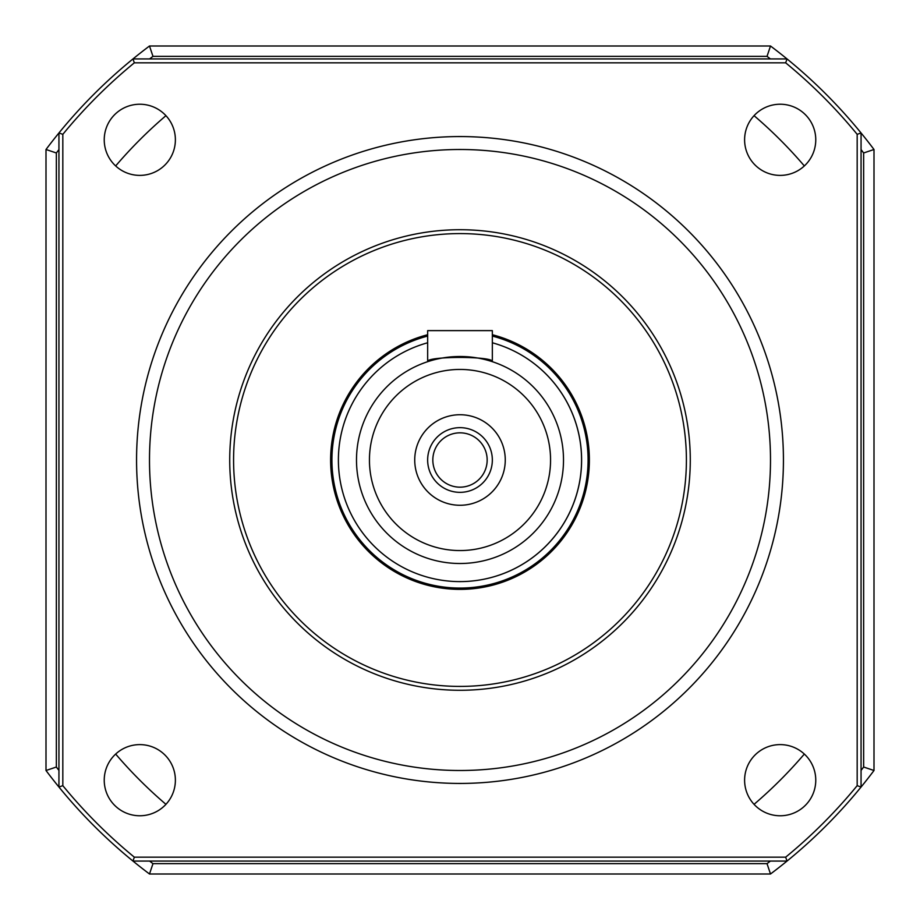 <?xml version="1.0" encoding="UTF-8"?>
<svg xmlns="http://www.w3.org/2000/svg" width="920" height="920" viewBox="0 0 920 920"><rect width="100%" height="100%" fill="white"/><g stroke="black" fill="none" stroke-linecap="round" stroke-linejoin="round"><path stroke-width="1.38" d="M686.4 460A226.4 226.4 0 0 0 346.794 263.925A226.4 226.4 0 0 0 346.794 656.075A226.4 226.4 0 0 0 686.4 460A226.4 226.4 0 0 0 346.794 263.925A226.4 226.4 0 0 0 346.794 656.075A226.4 226.4 0 0 0 686.4 460M690.287 460A230.287 230.287 0 0 1 344.862 659.433A230.287 230.287 0 0 1 344.862 260.567A230.287 230.287 0 0 1 690.287 460M783.437 460A323.438 323.438 0 0 1 460 783.437A323.438 323.438 0 0 1 136.562 460A323.438 323.438 0 0 1 460 136.562A323.438 323.438 0 0 1 783.437 460M175.386 139.817A35.581 35.581 0 0 0 122.026 108.997A35.581 35.581 0 0 0 122.026 170.625A35.581 35.581 0 0 0 175.386 139.817M175.386 780.183A35.581 35.581 0 0 0 122.026 749.374A35.581 35.581 0 0 0 122.026 811.003A35.581 35.581 0 0 0 175.386 780.183M815.764 780.183A35.581 35.581 0 0 0 762.393 749.374A35.581 35.581 0 0 0 762.393 811.003A35.581 35.581 0 0 0 815.764 780.183M815.764 139.817A35.581 35.581 0 0 0 762.393 108.997A35.581 35.581 0 0 0 762.393 170.625A35.581 35.581 0 0 0 815.764 139.817M136.562 460A323.438 323.438 0 0 0 621.713 740.106A323.438 323.438 0 0 0 621.713 179.894A323.438 323.438 0 0 0 136.562 460M861.062 770.408A507.15 507.15 0 0 0 863.65 767.027L863.65 152.973A5965.28 4218.085 -90 0 1 874 149.5A517.5 517.5 0 0 0 861.062 132.963L861.062 787.037A517.5 517.5 0 0 1 787.037 861.062L132.963 861.062A517.5 517.5 0 0 1 58.937 787.037L58.937 132.963A517.5 517.5 0 0 1 132.963 58.937L787.037 58.937A517.5 517.5 0 0 1 861.062 132.963L857.175 134.343A513.613 513.613 0 0 0 785.657 62.825L134.343 62.825A513.613 513.613 0 0 0 62.825 134.343L62.825 785.657A513.613 513.613 0 0 0 134.343 857.175L785.657 857.175A513.613 513.613 0 0 0 857.175 785.657L857.175 134.343M770.408 58.937A507.15 507.15 0 0 0 767.027 56.35L152.973 56.35A5965.28 4218.085 180 0 1 149.5 46A517.5 517.5 0 0 0 132.963 58.937L134.343 62.825M62.825 134.343L58.937 132.963A517.5 517.5 0 0 0 46 149.5L46 770.5A5965.28 4218.085 -90 0 0 56.35 767.027A507.15 507.15 0 0 0 58.937 770.408M62.825 785.657L58.937 787.037A517.5 517.5 0 0 1 46 770.5M149.5 46L770.5 46A517.5 517.5 0 0 1 787.037 58.937L785.657 62.825M134.343 857.175L132.963 861.062A517.5 517.5 0 0 0 149.5 874A5965.28 4218.085 0 0 1 152.973 863.65L767.027 863.65A507.15 507.15 0 0 0 770.408 861.062M785.657 857.175L787.037 861.062A517.5 517.5 0 0 1 770.5 874L149.5 874M874 149.5L874 770.5A517.5 517.5 0 0 1 861.062 787.037L857.175 785.657M427.662 334.73A129.375 129.375 0 0 0 332.453 481.689A129.375 129.375 0 0 0 470.879 588.915A129.375 129.375 0 0 0 492.338 334.73M492.338 460A32.338 32.338 0 0 0 443.831 431.986A32.338 32.338 0 0 0 443.831 488.014A32.338 32.338 0 0 0 492.338 460A32.338 32.338 0 0 0 443.831 431.986A32.338 32.338 0 0 0 443.831 488.014A32.338 32.338 0 0 0 492.338 460M505.264 460A45.264 45.264 0 0 1 437.368 499.203A45.264 45.264 0 0 1 437.368 420.796A45.264 45.264 0 0 1 505.264 460A45.264 45.264 0 0 1 437.368 499.203A45.264 45.264 0 0 1 437.368 420.796A45.264 45.264 0 0 1 505.264 460M338.387 460A121.612 121.612 0 0 0 579.657 481.712A121.612 121.612 0 0 0 492.338 342.769A121.612 121.612 0 0 1 449.098 581.118A121.612 121.612 0 0 1 427.65 342.769A121.612 121.612 0 0 0 338.387 460M331.924 460A128.076 128.076 0 0 1 427.662 336.065A128.076 128.076 0 0 0 449.109 587.615A128.076 128.076 0 0 0 586.235 481.689A128.076 128.076 0 0 0 492.338 336.065A128.076 128.076 0 0 1 586.235 481.689A128.076 128.076 0 0 1 449.109 587.615A128.076 128.076 0 0 1 331.924 460M563.5 460A103.5 103.5 0 0 1 460 563.5A103.5 103.5 0 0 1 356.5 460A103.5 103.5 0 0 1 460 356.5A103.5 103.5 0 0 1 563.5 460A103.5 103.5 0 0 1 460 563.5A103.5 103.5 0 0 1 356.5 460A103.5 103.5 0 0 1 460 356.5A103.5 103.5 0 0 1 563.5 460M487.163 460A27.163 27.163 0 0 0 446.418 436.471A27.163 27.163 0 0 0 446.418 483.529A27.163 27.163 0 0 0 487.163 460A27.163 27.163 0 0 0 446.418 436.471A27.163 27.163 0 0 0 446.418 483.529A27.163 27.163 0 0 0 487.163 460M427.662 361.686C425.649 356.028 494.35 356.028 492.338 361.686L492.338 330.625L492.338 361.686C494.35 356.028 425.649 356.028 427.662 361.686L427.662 330.625L492.338 330.625L427.662 330.625L427.662 361.686M115.667 165.945A452.812 452.812 0 0 1 165.945 115.667M165.945 804.333A452.812 452.812 0 0 1 115.667 754.055M804.333 754.055A452.812 452.812 0 0 1 754.055 804.333M754.055 115.667A452.812 452.812 0 0 1 804.333 165.945M152.973 56.35A507.15 507.15 0 0 0 149.592 58.937M58.937 149.592A507.15 507.15 0 0 0 56.35 152.973L56.35 767.027M149.592 861.062A507.15 507.15 0 0 0 152.973 863.65M863.65 152.973A507.15 507.15 0 0 0 861.062 149.592M874 770.5A5965.28 4218.085 -90 0 1 863.65 767.027M770.5 874A5965.28 4218.085 180 0 0 767.027 863.65M767.027 56.35A5965.28 4218.085 0 0 0 770.5 46M56.35 152.973A5965.28 4218.085 -90 0 0 46 149.5M770.5 460A310.5 310.5 0 0 0 304.75 191.095A310.5 310.5 0 0 0 304.75 728.904A310.5 310.5 0 0 0 770.5 460M550.562 460A90.562 90.562 0 0 0 414.724 381.57A90.562 90.562 0 0 0 414.724 538.43A90.562 90.562 0 0 0 550.562 460A90.562 90.562 0 0 0 414.724 381.57A90.562 90.562 0 0 0 414.724 538.43A90.562 90.562 0 0 0 550.562 460"/></g></svg>
